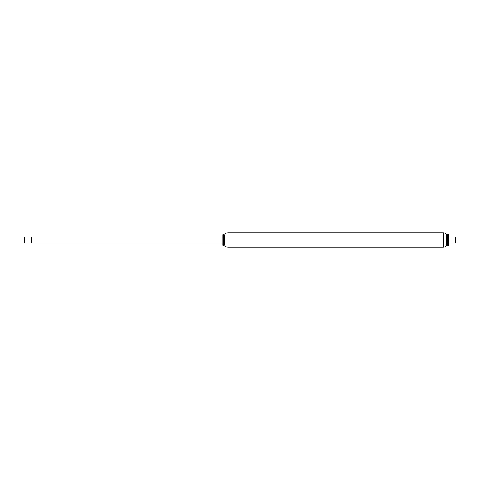 <?xml version="1.0" encoding="UTF-8"?>
<svg xmlns="http://www.w3.org/2000/svg" width="480" height="480" viewBox="0 0 480 480"><rect width="100%" height="100%" fill="white"/><g stroke="black" fill="none" stroke-linecap="round" stroke-linejoin="round"><path stroke-width="0.72" d="M223.56 245.274L222.798 245.274L222.798 234.726L223.56 234.726L223.56 245.274L224.442 244.398L224.514 235.602L224.514 244.398C224.952 246.174 226.086 247.128 227.91 247.266L443.244 247.266C445.068 247.128 446.196 246.174 446.634 244.398L447.588 245.274L448.356 245.274L448.356 234.726L447.588 234.726L447.588 245.274M224.514 235.602C224.952 233.826 226.086 232.872 227.91 232.734L443.244 232.734L443.244 247.266M446.634 244.398L446.634 235.602C446.196 233.826 445.068 232.872 443.244 232.734M224.442 235.602L223.56 234.726M446.634 235.602L446.712 244.398M446.712 235.602L447.588 234.726M24.612 243.03L24.612 236.94L31.644 236.94L31.644 243.06L31.644 236.94L222.798 236.94M24.612 236.94L24 237.552L24 242.424M455.388 236.94L455.388 243.06L456 242.448L456 237.552L455.388 236.94L448.356 236.94M227.91 247.266L227.91 232.734M24 242.448L24.612 243.06L222.798 243.06M448.356 243.06L455.388 243.06"/></g></svg>
